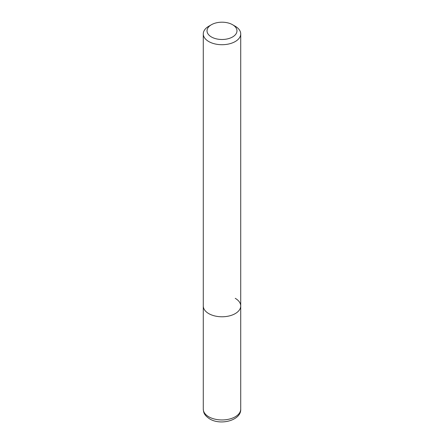 <?xml version="1.0" encoding="UTF-8"?>
<svg xmlns="http://www.w3.org/2000/svg" width="444" height="444" viewBox="0 0 444 444"><rect width="100%" height="100%" fill="white"/><g stroke="black" fill="none" stroke-linecap="round" stroke-linejoin="round"><path stroke-width="0.67" d="M211.411 24.731L208.763 26.263A18.72 10.806 0 0 0 203.28 33.905A18.72 10.806 0 0 0 208.763 41.547A18.72 10.806 0 0 0 229.165 43.889A18.72 10.806 0 0 0 240.72 33.905A18.72 10.806 0 0 0 235.237 26.263L232.589 24.731A14.974 8.647 180 0 1 232.589 36.957A14.974 8.647 180 0 1 211.411 36.957A14.974 8.647 180 0 1 211.411 24.731A14.974 8.647 180 0 1 232.589 24.731L235.237 26.263M235.237 298.329A18.72 10.806 180 0 1 240.72 305.971A18.72 10.806 180 0 1 229.165 315.956A18.72 10.806 180 0 1 208.763 313.614A18.72 10.806 180 0 1 203.28 305.971L203.28 409.146A18.72 10.806 180 0 0 208.763 416.788A18.72 10.806 180 0 0 229.165 419.13A18.72 10.806 180 0 0 240.72 409.146C241.364 420.313 220.751 425.752 209.734 418.931C203.863 415.018 203.591 412.371 203.28 409.146M240.72 33.905L240.72 305.971A18.72 10.806 180 0 1 229.165 315.956A18.72 10.806 180 0 1 208.763 313.614A18.72 10.806 180 0 1 203.28 305.971L203.28 33.905M240.72 305.971L240.72 409.146"/></g></svg>
